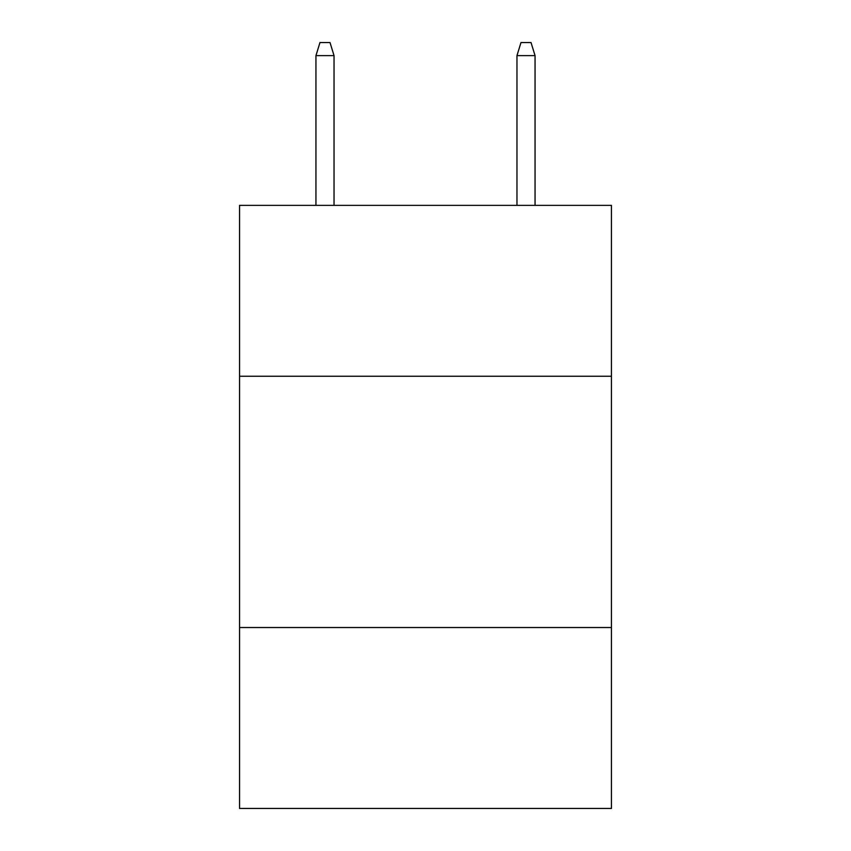 <?xml version="1.0" encoding="UTF-8"?>
<svg xmlns="http://www.w3.org/2000/svg" width="851" height="851" viewBox="0 0 851 851"><rect width="100%" height="100%" fill="white"/><g stroke="black" fill="none" stroke-linecap="round" stroke-linejoin="round"><path stroke-width="1.28" d="M611.443 376.248L611.443 205.378L239.556 205.378L239.556 376.248L611.443 376.248L611.443 808.45L239.556 808.45L239.556 376.248M611.443 627.527L239.556 627.527M334.039 205.378L334.039 55.613L315.944 55.613L315.944 205.378M315.944 55.613L319.965 42.55L330.018 42.55L334.039 55.613M516.961 55.613L520.982 42.55L531.035 42.55L535.056 55.613L516.961 55.613L516.961 205.378M535.056 55.613L535.056 205.378"/></g></svg>
